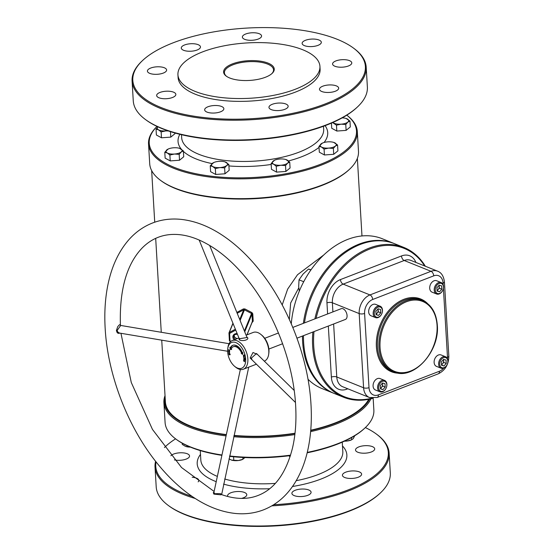 <?xml version="1.0" encoding="UTF-8"?>
<svg xmlns="http://www.w3.org/2000/svg" width="554" height="554" viewBox="0 0 554 554"><rect width="100%" height="100%" fill="white"/><g stroke="black" fill="none" stroke-linecap="round" stroke-linejoin="round"><path stroke-width="0.83" d="M206.988 112.095A9.612 3.746 176.6 0 1 204.661 109.851A9.612 3.746 176.6 0 1 210.811 105.953A9.612 3.746 176.6 0 1 221.524 106.465A9.612 3.746 176.6 0 1 223.851 108.709A9.612 3.746 176.6 0 1 217.701 112.607A9.612 3.746 176.6 0 1 206.988 112.095M158.984 97.781A9.612 3.746 176.6 0 1 156.657 95.537A9.612 3.746 176.6 0 1 162.807 91.639A9.612 3.746 176.6 0 1 173.527 92.151A9.612 3.746 176.6 0 1 175.847 94.395A9.612 3.746 176.6 0 1 169.697 98.293A9.612 3.746 176.6 0 1 158.984 97.781M163.285 73.08A9.612 3.746 176.6 0 1 153.119 74.181A9.612 3.746 176.6 0 1 147.426 71.127A9.612 3.746 176.6 0 1 150.75 68.031A9.612 3.746 176.6 0 1 160.916 66.937A9.612 3.746 176.6 0 1 166.615 69.984A9.612 3.746 176.6 0 1 163.285 73.08M197.134 50.005A9.612 3.746 176.6 0 1 186.968 51.1A9.612 3.746 176.6 0 1 181.276 48.053A9.612 3.746 176.6 0 1 184.607 44.957A9.612 3.746 176.6 0 1 194.766 43.856A9.612 3.746 176.6 0 1 200.465 46.91A9.612 3.746 176.6 0 1 197.134 50.005M258.233 39.057A9.612 3.746 176.6 0 1 248.067 40.151A9.612 3.746 176.6 0 1 242.375 37.097A9.612 3.746 176.6 0 1 245.699 34.002A9.612 3.746 176.6 0 1 255.865 32.908A9.612 3.746 176.6 0 1 261.564 35.962A9.612 3.746 176.6 0 1 258.233 39.057M317.989 45.359A9.612 3.746 176.6 0 1 307.823 46.453A9.612 3.746 176.6 0 1 302.131 43.399A9.612 3.746 176.6 0 1 305.455 40.303A9.612 3.746 176.6 0 1 315.621 39.209A9.612 3.746 176.6 0 1 321.32 42.263A9.612 3.746 176.6 0 1 317.989 45.359M334.907 66.251A9.612 3.746 176.6 0 1 332.587 64.008A9.612 3.746 176.6 0 1 338.729 60.109A9.612 3.746 176.6 0 1 349.449 60.621A9.612 3.746 176.6 0 1 351.776 62.865A9.612 3.746 176.6 0 1 345.627 66.764A9.612 3.746 176.6 0 1 334.907 66.251M321.812 91.514A9.612 3.746 176.6 0 1 319.485 89.27A9.612 3.746 176.6 0 1 325.634 85.378A9.612 3.746 176.6 0 1 336.354 85.891A9.612 3.746 176.6 0 1 338.674 88.134A9.612 3.746 176.6 0 1 332.525 92.026A9.612 3.746 176.6 0 1 321.812 91.514M271.294 109.623A9.612 3.746 176.6 0 1 268.967 107.379A9.612 3.746 176.6 0 1 275.116 103.48A9.612 3.746 176.6 0 1 285.829 103.993A9.612 3.746 176.6 0 1 288.156 106.236A9.612 3.746 176.6 0 1 282.007 110.135A9.612 3.746 176.6 0 1 271.294 109.623M344.74 477.506A9.612 3.746 176.6 0 1 342.42 475.263A9.612 3.746 176.6 0 1 348.57 471.371A9.612 3.746 176.6 0 1 359.283 471.883A9.612 3.746 176.6 0 1 361.61 474.127A9.612 3.746 176.6 0 1 355.46 478.019A9.612 3.746 176.6 0 1 344.74 477.506M357.842 452.244A9.612 3.746 176.6 0 1 355.516 450A9.612 3.746 176.6 0 1 361.665 446.102A9.612 3.746 176.6 0 1 372.378 446.614A9.612 3.746 176.6 0 1 374.705 448.858A9.612 3.746 176.6 0 1 368.555 452.756A9.612 3.746 176.6 0 1 357.842 452.244M170.881 455.776A9.612 3.746 176.6 0 1 173.686 454.024A9.612 3.746 176.6 0 1 183.845 452.93A9.612 3.746 176.6 0 1 189.544 455.984A9.612 3.746 176.6 0 1 186.213 459.079A9.612 3.746 176.6 0 1 174.385 459.889M192.203 477.25A9.612 3.746 176.6 0 1 196.455 478.144A9.612 3.746 176.6 0 1 198.782 480.387A9.612 3.746 176.6 0 1 198.152 481.848M227.805 496.529A9.612 3.746 176.6 0 1 227.59 495.844A9.612 3.746 176.6 0 1 233.74 491.952A9.612 3.746 176.6 0 1 244.459 492.464A9.612 3.746 176.6 0 1 246.779 494.708A9.612 3.746 176.6 0 1 241.509 498.406M294.222 495.615A9.612 3.746 176.6 0 1 291.896 493.372A9.612 3.746 176.6 0 1 298.045 489.473A9.612 3.746 176.6 0 1 308.765 489.985A9.612 3.746 176.6 0 1 311.085 492.229A9.612 3.746 176.6 0 1 304.935 496.128A9.612 3.746 176.6 0 1 294.222 495.615M229.737 77.996A25.373 9.882 176.6 0 1 226.226 76.106A25.373 9.882 176.6 0 1 234.931 63.024A25.373 9.882 176.6 0 1 268.122 63.142A25.373 9.882 176.6 0 1 272.132 73.377A25.373 9.882 176.6 0 1 229.737 77.996M271.785 73.689A24.605 9.584 -3.4 0 0 273.538 69.818A24.605 9.584 -3.4 0 0 267.589 64.077A24.605 9.584 -3.4 0 0 240.152 62.761A24.605 9.584 -3.4 0 0 224.412 72.74A24.605 9.584 -3.4 0 0 226.607 76.376M273.655 504.749A116.492 45.373 -3.4 0 0 347.967 489.992A116.492 45.373 -3.4 0 0 376.27 433.976A116.492 45.373 -3.4 0 0 365.37 427.577M376.27 433.976L377.004 434.516A117.261 45.67 176.6 0 1 389.13 453.144A117.261 45.67 176.6 0 1 348.508 490.899A117.261 45.67 176.6 0 1 271.827 505.85M380.466 492.873L379.809 493.496A116.492 45.373 176.6 0 1 349.228 511.197A116.492 45.373 176.6 0 1 169.053 506.017L168.326 505.477A117.261 45.67 -3.4 0 0 349.685 510.691A117.261 45.67 -3.4 0 0 380.466 492.873A117.261 45.67 -3.4 0 0 390.307 472.943L389.13 453.144M310.725 430.562A103.806 40.428 -3.4 0 0 335.918 423.034A103.806 40.428 -3.4 0 0 369.608 399.129M370.917 398.832A104.574 40.733 176.6 0 1 336.458 423.942A104.574 40.733 176.6 0 1 310.628 431.628M307.262 452.389A104.574 40.733 -3.4 0 0 337.635 443.733A104.574 40.733 -3.4 0 0 365.086 427.84L364.428 428.464A103.806 40.428 176.6 0 1 337.178 444.239A103.806 40.428 176.6 0 1 307.165 452.805M365.086 427.84A104.574 40.733 -3.4 0 0 373.86 410.064L373.161 398.243A80.739 57.436 -68.1 0 1 343.542 397.225A80.739 57.436 -68.1 0 1 312.65 345.973A80.739 57.436 -68.1 0 1 312.872 332.026M320.544 164.289A103.806 40.428 -3.4 0 0 346.79 115.163A104.574 40.733 176.6 0 1 357.309 131.527A104.574 40.733 176.6 0 1 321.085 165.196A104.574 40.733 176.6 0 1 210.52 177.142A104.574 40.733 176.6 0 1 148.534 143.936A104.574 40.733 176.6 0 1 157.024 126.423A103.806 40.428 -3.4 0 0 192.231 172.917A103.806 40.428 -3.4 0 0 320.544 164.289M349.712 169.102L349.055 169.725A103.806 40.428 176.6 0 1 321.805 185.5A103.806 40.428 176.6 0 1 161.256 180.881L160.528 180.341A104.574 40.733 -3.4 0 0 322.262 184.994A104.574 40.733 -3.4 0 0 349.712 169.102A104.574 40.733 -3.4 0 0 358.486 151.325L357.309 131.527M325.032 103.993A116.492 45.373 -3.4 0 0 353.341 47.983A116.492 45.373 -3.4 0 0 173.167 42.803A116.492 45.373 -3.4 0 0 142.586 60.504A116.492 45.373 -3.4 0 0 179.967 113.425A116.492 45.373 -3.4 0 0 325.032 103.993M353.341 47.983L354.068 48.523A117.261 45.67 176.6 0 1 366.194 67.152A117.261 45.67 176.6 0 1 325.579 104.907A117.261 45.67 176.6 0 1 201.594 118.3A117.261 45.67 176.6 0 1 132.087 81.057A117.261 45.67 176.6 0 1 141.928 61.127L142.586 60.504M357.538 106.88L356.873 107.504A116.492 45.373 176.6 0 1 326.292 125.204A116.492 45.373 176.6 0 1 146.124 120.024L145.39 119.484A117.261 45.67 -3.4 0 0 326.756 124.698A117.261 45.67 -3.4 0 0 357.538 106.88A117.261 45.67 -3.4 0 0 367.371 86.943L366.194 67.152M234.238 335.142A3.075 2.784 -157.8 0 0 237.604 338.487M298.793 287.831L290.649 303.003L289.327 319.388M282.201 304.935L287.658 289.077L297.505 274.736L324.007 254.785M202.57 51.889A71.127 27.7 176.6 0 1 277.776 43.766A71.127 27.7 176.6 0 1 319.935 66.355A71.127 27.7 176.6 0 1 295.296 89.249A71.127 27.7 176.6 0 1 220.09 97.379A71.127 27.7 176.6 0 1 177.931 74.79A71.127 27.7 176.6 0 1 202.57 51.889M319.935 66.355L320.101 69.181A71.127 27.7 176.6 0 1 295.462 92.082A71.127 27.7 176.6 0 1 220.257 100.205A71.127 27.7 176.6 0 1 178.104 77.615L177.931 74.79M334.02 393.382A80.739 57.436 -68.1 0 1 333.522 393.188A80.739 57.436 -68.1 0 1 302.629 341.936A80.739 57.436 -68.1 0 1 302.47 336.056M303.363 323.342A80.739 57.436 -68.1 0 1 393.866 243.414A80.739 57.436 -68.1 0 1 394.372 243.621M393.866 243.414L382.343 238.767A80.739 57.436 111.9 0 0 291.279 323.813M368.749 399.309A103.037 40.13 176.6 0 1 335.412 422.827A103.037 40.13 176.6 0 1 310.752 430.229M295.012 433.228A103.037 40.13 176.6 0 1 234.044 435.396M226.351 434.585A103.037 40.13 176.6 0 1 165.397 401.879L161.733 340.156M251.938 322.719L253.213 321.147L252.042 322.075L252.395 321.445L251.959 314.097L244.729 331.811M237.167 313.183L236.856 312.414M236.897 312.394L243.407 308.917L244.91 308.938L251.945 312.594L251.537 313.502L244.453 309.852L240.117 320.461M253.213 321.147L252.776 313.806L251.945 312.594M307.996 379.255A80.739 57.436 111.9 0 0 321.992 388.541L333.522 393.188M132.087 81.057L133.265 100.856A117.261 45.67 -3.4 0 0 145.39 119.484M148.534 143.936L149.712 163.728A104.574 40.733 -3.4 0 0 160.528 180.341M165.106 396.976A103.806 40.428 -3.4 0 0 226.281 434.904M233.975 435.707A103.806 40.428 -3.4 0 0 294.977 433.547M294.853 434.585A104.574 40.733 176.6 0 1 233.76 436.711M226.067 435.908A104.574 40.733 176.6 0 1 163.908 402.675A104.574 40.733 176.6 0 1 165.03 395.639M163.908 402.675L165.085 422.473A104.574 40.733 -3.4 0 0 175.895 439.08A104.574 40.733 -3.4 0 0 221.96 454.986M229.612 455.977A104.574 40.733 -3.4 0 0 290.573 455.153M290.441 455.582A103.806 40.428 176.6 0 1 229.536 456.351M221.884 455.34A103.806 40.428 176.6 0 1 176.629 439.62L175.895 439.08M175.583 438.851A116.492 45.373 -3.4 0 0 165.521 446.496A116.492 45.373 -3.4 0 0 164.448 447.542A117.261 45.67 176.6 0 1 164.857 447.12L165.521 446.496M156.034 461.87A116.492 45.373 -3.4 0 0 192.176 496.453M195.237 498.482A117.261 45.67 176.6 0 1 155.023 467.057A117.261 45.67 176.6 0 1 155.598 461.309M155.023 467.057L156.2 486.848A117.261 45.67 -3.4 0 0 168.326 505.477M239.737 319.526L243.691 309.838L237.133 313.308M244.397 330.994L251.537 313.502L251.959 314.097L252.776 313.806M243.407 308.917L243.691 309.838L244.453 309.852L244.91 308.938M235.727 330.08L229.598 333.404L229.308 332.49L235.367 329.201M229.425 340.572A0.769 0.699 22.2 0 0 229.82 341.056L230.99 341.264M120.135 333.155L118.085 333.369L116.963 332.248L116.416 330.503L117.697 326.749C119.525 324.319 120.44 323.993 120.426 325.78L120.357 325.219L120.682 325.447L117.15 330.475L117.683 331.915L119.415 333.037L227.625 351.257M220.914 494.833L213.879 494.106L213.29 492.665L213.982 492.084M199.177 240.027L239.016 338.189L239.792 338.695L247.036 337.504M246.849 337.04A0.769 0.561 115 0 0 246.855 337.033C250.609 339.373 242.742 341.866 239.169 339.796L239.134 338.342M294.188 390.445L256.509 353.5L251.384 358.078L252.063 359.913M252.825 360.661L250.159 358.016L252.991 352.503L257.478 354.456M247.825 367.51L244.674 368.729M240.353 369.504L213.92 492.374L214.723 493.739C219.758 493.51 221.752 493.656 220.714 494.161M260.976 334.505L261.917 335.288A13.843 8.095 68.8 0 1 268.835 353.168L268.662 354.38A15.38 8.996 -111.2 0 0 268.794 350.821A15.38 8.996 -111.2 0 0 260.976 334.505A15.38 8.996 -111.2 0 0 257.929 332.642A15.38 8.996 -111.2 0 0 253.213 332.442L246.101 335.198M264.293 361.132L264.32 361.125A15.38 8.996 -111.2 0 0 268.662 354.38M237.424 368.064A13.843 8.095 -111.2 0 0 245.685 358.971A13.843 8.095 -111.2 0 0 235.907 342.614A13.843 8.095 -111.2 0 0 227.763 348.508A13.843 8.095 -111.2 0 0 234.681 366.388A13.843 8.095 -111.2 0 0 237.424 368.064M227.763 348.508L227.936 347.296A15.38 8.996 68.8 0 1 232.278 340.544A15.38 8.996 68.8 0 1 236.987 340.752A15.38 8.996 68.8 0 1 247.853 358.93A15.38 8.996 68.8 0 1 243.379 369.227A15.38 8.996 68.8 0 1 238.67 369.026A15.38 8.996 68.8 0 1 235.623 367.164L234.681 366.388M296.965 338.182L345.391 319.443A5.769 3.372 -111.2 0 0 347.074 315.579A5.769 3.372 -111.2 0 0 341.229 308.682L292.803 327.428M314.887 318.882A80.739 57.436 -68.1 0 1 403.894 247.458L394.87 243.822A80.739 57.436 111.9 0 0 304.485 322.906M303.481 335.662A80.739 57.436 111.9 0 0 303.627 342.337A80.739 57.436 111.9 0 0 334.519 393.589L343.542 397.225M424.731 265.996A79.97 56.889 111.9 0 0 365.259 251.017A79.97 56.889 111.9 0 0 316.105 318.411M314 331.59A79.97 56.889 111.9 0 0 313.73 345.952A79.97 56.889 111.9 0 0 371.99 398.174M403.894 247.458A80.739 57.436 -68.1 0 1 425.334 266.239M229.301 353.251L229.758 353.591L228.733 353.265L228.927 352.392L229.301 353.251M243.822 359.338L243.975 359.878L244.459 359.38L244.743 359.989L244.39 360.273L244.466 359.574L243.982 360.072L243.67 359.394L244.065 359.11M243.975 359.878L244.328 359.622M244.563 359.463L244.176 359.608L244.459 359.38M244.743 359.989L244.39 360.273M244.612 359.518L244.238 359.968M243.663 361.07L243.642 360.148L244.667 360.924L244.556 361.734L244.522 360.993L244.176 361.381L243.753 360.412L243.663 361.07M242.451 352.836A10.761 6.295 -111.2 0 0 232.784 345.301A10.761 6.295 -111.2 0 0 230.298 347.94L229.841 347.413L230.319 349.491L231.662 349.526L231.205 348.999A9.224 5.395 -111.2 0 1 233.338 346.735A9.224 5.395 -111.2 0 1 241.62 353.196L241.212 353.376L242.61 354.442L242.86 352.656L242.451 352.836L242.86 352.676M244.723 358.729L244.224 358.923L243.656 358.168L244.162 357.842L244.729 358.597L244.224 358.923L244.729 358.597M243.788 358.113L244.162 357.842M243.739 357.448L243.476 356.457L244.48 356.686L243.628 356.686L243.739 357.448M243.995 355.156L243.407 355.599L243.795 356.153L243.282 355.592L243.67 355.052L244.307 355.633L244.099 356.139L243.718 355.259L243.407 355.599M243.4 355.55L243.67 355.052M244.307 355.633L244.189 356.104M228.809 350.405L229.64 351.146L228.608 350.46L229.515 350.308L228.684 349.567L229.716 350.253L229.134 350.28M229.508 351.368L229.647 352.316L228.608 351.811L228.601 350.931L228.733 351.679L229.003 351.188L229.522 352.067L229.508 351.368M229.287 353.798L229.91 354.428L229.494 354.92L228.871 354.29L229.287 353.798L228.989 354.248M229.91 354.428L229.494 354.92L229.889 354.775M242.694 353.84L241.793 353.147L241.212 353.376M242.202 352.967A9.224 5.395 -111.2 0 0 233.92 346.506L233.338 346.735M230.575 347.836L230.9 349.269L231.447 349.283M230.9 349.269L230.319 349.491M233.075 345.197A10.761 6.295 -111.2 0 0 230.879 347.718L230.298 347.94M244.75 357.808L244.362 357.988M244.21 358.729L244.605 358.549L244.169 358.029L243.781 358.216L244.21 358.729L244.716 358.5M244.369 357.953L243.781 358.216M243.864 355.37L244.252 354.83M229.1 350.273L228.608 350.46M229.121 352.524L229.176 353.217L228.809 352.836M230.076 354.699L229.453 354.068L229.868 353.577M228.996 354.311L229.46 354.719L229.792 354.415L229.328 354.006L228.996 354.311L229.585 353.902M229.903 354.373L229.46 354.719M351.548 437.591L351.672 439.793L347.143 441.026L344.56 441.123M354.719 435.742L353.251 438.664L351.264 439.98A8.075 3.144 -3.4 0 1 347.143 441.026A8.075 3.144 -3.4 0 1 344.436 441.178M290.088 456.683L288.814 455.79M242.832 457.445L242.943 459.28L238.407 460.512L231.503 460.104L228.989 458.892M233.58 456.766L233.795 460.416M244.972 457.549L242.527 459.467A8.075 3.144 -3.4 0 1 238.407 460.512A8.075 3.144 -3.4 0 1 231.551 460.118L231.503 460.104M188.305 446.226L188.346 446.863L185.348 446.302L182.266 444.412L182.197 443.193M190.223 447.05L188.346 446.863M186.075 446.552A8.075 3.144 -3.4 0 0 186.102 446.559A8.075 3.144 -3.4 0 0 190.375 447.113M179.531 160.231L170.23 160.902L169.884 155.03L174.489 154.026L179.177 154.358L179.531 160.231L183.727 156.775L183.374 150.896L179.51 148.313M179.177 154.358L181.241 151.962L183.374 150.896M170.23 160.902L165.134 158.119L164.787 152.239L167.294 152.973L169.884 155.03M168.236 149.012L164.787 152.239M167.294 152.973A8.075 3.144 176.6 0 1 166.844 149.85A8.075 3.144 176.6 0 1 168.416 148.936A8.075 3.144 176.6 0 1 173.589 147.786A8.075 3.144 176.6 0 1 179.392 148.278A8.075 3.144 176.6 0 1 180.784 148.839A8.075 3.144 -3.4 0 1 181.241 151.962A8.075 3.144 176.6 0 1 174.489 154.026A8.075 3.144 176.6 0 1 167.294 152.973M224.979 173.79L215.686 174.462L215.34 168.582L219.945 167.585L224.633 167.91L224.979 173.79L229.176 170.334L228.83 164.455L224.959 161.872M224.633 167.91L226.69 165.521L228.83 164.455M215.686 174.462L210.589 171.671L210.243 165.798L212.75 166.525L215.34 168.582M213.692 162.571L210.243 165.798M212.75 166.525A8.075 3.144 176.6 0 1 212.3 163.409A8.075 3.144 176.6 0 1 213.872 162.488A8.075 3.144 176.6 0 1 219.045 161.339A8.075 3.144 176.6 0 1 224.848 161.837A8.075 3.144 176.6 0 1 226.24 162.398A8.075 3.144 -3.4 0 1 226.69 165.521A8.075 3.144 176.6 0 1 219.945 167.585A8.075 3.144 176.6 0 1 212.75 166.525M170.459 131.651L170.784 137.122L174.981 133.659L174.939 133.002M170.784 137.122L161.491 137.794L161.138 131.914L165.75 130.917L168.284 130.938M161.491 137.794L156.387 135.003L156.041 129.13L158.548 129.858L161.138 131.914M158.098 126.734L156.041 129.13M167.578 130.702A8.075 3.144 176.6 0 1 165.75 130.917A8.075 3.144 176.6 0 1 158.548 129.858A8.075 3.144 176.6 0 1 157.959 126.859M285.878 171.449L276.578 172.121L276.231 166.242L280.836 165.244L285.525 165.57L285.878 171.449L290.074 167.987L289.721 162.114L285.857 159.531M285.525 165.57L287.581 163.181L289.721 162.114M276.578 172.121L271.481 169.33L271.135 163.458L273.641 164.185L276.231 166.242M274.583 160.231L271.135 163.458M273.641 164.185A8.075 3.144 176.6 0 1 273.191 161.062A8.075 3.144 176.6 0 1 274.763 160.148A8.075 3.144 176.6 0 1 279.936 158.998A8.075 3.144 176.6 0 1 285.739 159.497A8.075 3.144 176.6 0 1 287.131 160.058A8.075 3.144 -3.4 0 1 287.581 163.181A8.075 3.144 176.6 0 1 280.836 165.244A8.075 3.144 176.6 0 1 273.641 164.185M333.716 154.303L324.422 154.975L324.069 149.095L328.681 148.098L333.363 148.424L333.716 154.303L337.912 150.847L337.559 144.968L333.695 142.385M333.363 148.424L335.426 146.034L337.559 144.968M324.422 154.975L319.326 152.184L318.972 146.311L321.486 147.039L324.069 149.095M322.428 143.084L318.972 146.311M321.486 147.039A8.075 3.144 176.6 0 1 321.036 143.915A8.075 3.144 176.6 0 1 322.608 143.001A8.075 3.144 176.6 0 1 327.781 141.852A8.075 3.144 176.6 0 1 333.577 142.35A8.075 3.144 176.6 0 1 334.976 142.911A8.075 3.144 -3.4 0 1 335.426 146.034A8.075 3.144 176.6 0 1 328.681 148.098A8.075 3.144 176.6 0 1 321.486 147.039M346.118 130.377L336.825 131.049L336.472 125.169L341.084 124.172L345.765 124.498L346.118 130.377L350.315 126.921L349.962 121.042L346.098 118.459M345.765 124.498L347.829 122.109L349.962 121.042M332.615 122.593L336.472 125.169M336.825 131.049L331.728 128.258L331.417 123.113M342.171 117.884A8.075 3.144 176.6 0 1 345.98 118.424A8.075 3.144 176.6 0 1 347.379 118.985A8.075 3.144 -3.4 0 1 347.829 122.109A8.075 3.144 176.6 0 1 341.084 124.172A8.075 3.144 176.6 0 1 333.889 123.113A8.075 3.144 176.6 0 1 332.982 122.427M310.877 270.02L308.509 269.064L311.05 269.77M303.737 281.73L299.028 279.832L303.01 274.14L308.509 269.064M299.298 291.189L298.682 286.466L299.028 279.832M380.439 388.146A3.123 2.223 111.9 0 0 381.561 387.315A3.123 2.223 111.9 0 0 382.592 384.372L382.516 383.022M386.81 384.725A5.381 3.83 111.9 0 0 382.447 381.353A5.381 3.83 111.9 0 0 378.673 387.876A5.381 3.83 111.9 0 0 383.036 391.249A5.381 3.83 111.9 0 0 386.81 384.725M386.893 384.296A6.149 4.377 111.9 0 0 384.538 380.39A6.149 4.377 111.9 0 0 379.746 381.962A6.149 4.377 111.9 0 0 377.586 387.897A6.149 4.377 111.9 0 0 379.94 391.803A6.149 4.377 111.9 0 0 384.732 390.231A6.149 4.377 111.9 0 0 386.893 384.296M384.538 380.39L380.03 378.576A6.149 4.377 111.9 0 0 375.238 380.141A6.149 4.377 111.9 0 0 373.077 386.083A6.149 4.377 111.9 0 0 375.432 389.981L379.94 391.803M382.544 382.987L385.002 383.728L385.196 387.038L382.939 389.607L380.48 388.866L380.279 385.556L382.544 382.987M385.196 387.038L382.696 386.034L382.592 384.372A3.123 2.223 111.9 0 0 382.308 383.257M382.696 386.034L380.459 388.569M380.466 388.617L382.939 389.607M441.483 364.518A3.123 2.223 111.9 0 0 442.604 363.687A3.123 2.223 111.9 0 0 443.636 360.751L443.56 359.394M447.854 361.097A5.381 3.83 111.9 0 0 443.491 357.725A5.381 3.83 111.9 0 0 439.71 364.248A5.381 3.83 111.9 0 0 444.079 367.621A5.381 3.83 111.9 0 0 447.854 361.097M447.937 360.668A6.149 4.377 111.9 0 0 445.582 356.762A6.149 4.377 111.9 0 0 440.79 358.334A6.149 4.377 111.9 0 0 438.63 364.269A6.149 4.377 111.9 0 0 440.984 368.175A6.149 4.377 111.9 0 0 445.776 366.609A6.149 4.377 111.9 0 0 447.937 360.668M445.582 356.762L441.074 354.948A6.149 4.377 111.9 0 0 436.282 356.52A6.149 4.377 111.9 0 0 434.121 362.454A6.149 4.377 111.9 0 0 436.476 366.36L440.984 368.175M443.588 359.359L446.046 360.107L446.24 363.417L443.983 365.986L441.524 365.245L441.323 361.928L443.588 359.359M446.24 363.417L443.733 362.406L443.636 360.751A3.123 2.223 111.9 0 0 443.345 359.629M443.733 362.406L441.503 364.941M441.51 364.989L443.983 365.986M437.071 290.317A3.123 2.223 111.9 0 0 438.2 289.493A3.123 2.223 111.9 0 0 439.232 286.55L439.149 285.192M443.449 286.896A5.381 3.83 111.9 0 0 439.08 283.523A5.381 3.83 111.9 0 0 435.305 290.047A5.381 3.83 111.9 0 0 439.668 293.419A5.381 3.83 111.9 0 0 443.449 286.896M443.525 286.473A6.149 4.377 111.9 0 0 441.171 282.568A6.149 4.377 111.9 0 0 436.379 284.14A6.149 4.377 111.9 0 0 434.218 290.074A6.149 4.377 111.9 0 0 436.573 293.98A6.149 4.377 111.9 0 0 441.365 292.408A6.149 4.377 111.9 0 0 443.525 286.473M441.171 282.568L436.663 280.746A6.149 4.377 111.9 0 0 431.871 282.318A6.149 4.377 111.9 0 0 429.71 288.253A6.149 4.377 111.9 0 0 432.065 292.159L436.573 293.98M439.177 285.165L441.635 285.906L441.836 289.216L439.571 291.785L437.113 291.044L436.919 287.734L439.177 285.165M441.836 289.216L439.329 288.205L439.232 286.55A3.123 2.223 111.9 0 0 438.941 285.435M439.329 288.205L437.099 290.739M437.099 290.788L439.571 291.785M376.027 313.945A3.123 2.223 111.9 0 0 377.156 313.114A3.123 2.223 111.9 0 0 378.188 310.178L378.105 308.82M382.405 310.524A5.381 3.83 111.9 0 0 378.036 307.151A5.381 3.83 111.9 0 0 374.262 313.675A5.381 3.83 111.9 0 0 378.624 317.047A5.381 3.83 111.9 0 0 382.405 310.524M382.482 310.095A6.149 4.377 111.9 0 0 380.127 306.189A6.149 4.377 111.9 0 0 375.342 307.761A6.149 4.377 111.9 0 0 373.181 313.696A6.149 4.377 111.9 0 0 375.536 317.601A6.149 4.377 111.9 0 0 380.321 316.029A6.149 4.377 111.9 0 0 382.482 310.095M380.127 306.189L375.619 304.375A6.149 4.377 111.9 0 0 370.827 305.947A6.149 4.377 111.9 0 0 368.666 311.881A6.149 4.377 111.9 0 0 371.021 315.787L375.536 317.601M378.133 308.786L380.591 309.527L380.792 312.844L378.527 315.413L376.069 314.672L375.875 311.355L378.133 308.786M380.792 312.844L378.285 311.833L378.188 310.178A3.123 2.223 111.9 0 0 377.897 309.056M378.285 311.833L376.055 314.367M376.055 314.416L378.527 315.413M342.483 445.963A74.97 29.203 176.6 0 1 320.898 479.085A74.97 29.203 176.6 0 1 292.491 486.495M269.646 488.739A74.97 29.203 176.6 0 1 223.56 484.12M216.219 481.689A74.97 29.203 176.6 0 1 200.486 454.398M200.257 450.589L200.825 460.076A71.127 27.7 -3.4 0 0 217.355 476.405M224.668 478.981A71.127 27.7 -3.4 0 0 275.324 483.393M296.21 480.685A71.127 27.7 -3.4 0 0 318.183 474.543A71.127 27.7 -3.4 0 0 342.822 451.642L342.261 442.154M319.035 147.378A74.97 29.203 176.6 0 1 301.75 156.713A74.97 29.203 176.6 0 1 288.461 160.965M271.197 164.455A74.97 29.203 176.6 0 1 228.92 165.937M212.078 163.596A74.97 29.203 176.6 0 1 183.409 151.415M181.234 149.109A74.97 29.203 176.6 0 1 179.842 134.297M181.49 134.698L181.67 137.711A71.127 27.7 -3.4 0 0 223.83 160.293A71.127 27.7 -3.4 0 0 299.035 152.17A71.127 27.7 -3.4 0 0 323.668 129.269L323.494 126.257M234.273 339.775A3.843 3.483 22.2 0 1 232.853 337.123A3.843 3.483 22.2 0 1 237.202 333.723M237.375 334.145A3.075 2.784 -157.8 0 0 235.443 339.325M325.08 125.668A74.97 29.203 176.6 0 1 324.062 142.489M230.616 341.569L229.799 341.132A0.769 0.769 0 0 1 229.391 340.495L228.968 333.093A0.769 0.699 22.2 0 1 229.01 332.816A0.769 0.769 0 0 0 228.954 333.148L229.598 333.404L230.035 340.752L229.391 340.495L228.975 333.203M233.012 323.404L229.308 332.49A0.769 0.699 22.2 0 0 229.01 332.816L232.936 323.204M246.911 334.886L252.395 321.445M422.418 300.517L420.915 299.908A38.448 27.354 111.9 0 0 390.965 309.721A38.448 27.354 111.9 0 0 377.468 346.825A38.448 27.354 111.9 0 0 392.177 371.228L393.679 371.831A38.448 27.354 -68.1 0 1 378.971 347.427A38.448 27.354 -68.1 0 1 392.467 310.33A38.448 27.354 -68.1 0 1 422.418 300.517C431.344 304.555 436.317 312.747 437.314 325.101C439.966 351.707 412.952 381.02 393.679 371.831M399.344 373.202A39.216 27.901 -68.1 0 1 376.388 346.846A39.216 27.901 -68.1 0 1 393.929 305.379A39.216 27.901 -68.1 0 1 427.453 303.454M437.051 325.343A37.679 26.807 111.9 0 0 406.498 301.736A37.679 26.807 111.9 0 0 380.051 347.406A37.679 26.807 111.9 0 0 410.611 371.014A37.679 26.807 111.9 0 0 437.051 325.343M239.674 338.646A0.769 0.575 -66.4 0 1 239.169 339.796M251.384 358.078L250.159 358.016M116.963 332.248A0.769 0.429 145.5 0 1 117.683 331.915M213.879 494.106A0.769 0.609 126 0 0 214.356 493.531M327.615 313.952L326.957 302.886A19.224 13.677 -68.1 0 1 340.447 279.583L401.484 255.955A19.224 13.677 -68.1 0 1 415.895 262.43M347.801 388.797L346.949 389.13A19.224 13.677 -68.1 0 1 331.361 377.08L328.328 326.043M447.5 358.75A11.537 8.206 111.9 0 0 447.494 357.275L443.401 288.329M443.186 284.798L443.089 283.08A11.537 8.206 111.9 0 0 433.734 275.85L372.69 299.479A11.537 8.206 111.9 0 0 364.594 313.453L369.006 387.655A11.537 8.206 111.9 0 0 378.361 394.884L439.405 371.256A11.537 8.206 111.9 0 0 443.74 368.078M333.626 323.993L336.777 376.969L363.59 387.772L359.186 313.571L332.365 302.768L332.912 311.902M433.734 275.85A3.843 2.251 68.8 0 0 431.019 271.308L404.205 260.498L343.161 284.126L369.975 294.929L431.019 271.308A15.38 10.942 -68.1 0 1 437.605 271.183L410.791 260.373A15.38 10.942 111.9 0 0 404.205 260.498A3.843 2.251 -111.2 0 1 401.484 255.955M340.447 279.583A3.843 2.251 -111.2 0 0 343.161 284.126A15.38 10.942 111.9 0 0 332.365 302.768A3.843 1.496 176.6 0 0 326.957 302.886M364.594 313.453A3.843 1.496 -3.4 0 1 359.186 313.571A15.38 10.942 -68.1 0 1 369.975 294.929A3.843 2.251 68.8 0 1 372.69 299.479M331.361 377.08A3.843 1.496 176.6 0 1 336.777 376.969A15.38 10.942 111.9 0 0 342.663 386.727L369.476 397.53A15.38 10.942 -68.1 0 1 363.59 387.772A3.843 1.496 -3.4 0 0 369.006 387.655M346.956 388.458A3.843 2.251 -111.2 0 0 346.949 389.13M378.361 394.884A3.843 2.251 68.8 0 1 377.239 397.46L438.283 373.832C445.25 370.335 448.768 364.407 448.83 356.042L444.419 281.841C443.657 276.107 441.386 272.554 437.605 271.183M439.405 371.256A3.843 2.251 68.8 0 1 438.283 373.832M447.494 357.275A3.843 1.496 -3.4 0 0 448.83 356.042M443.089 283.08A3.843 1.496 -3.4 0 0 444.419 281.841M233.913 335.703L234.951 334.512L237.41 334.228M357.365 158.361L361.977 235.976M151.657 170.584L154.725 222.202M155.688 238.358L161.262 332.282M252.347 321.729L246.987 334.851M310.981 404.316C311.854 419.046 311.085 432.854 308.682 445.741C306.016 459.986 301.404 472.382 294.853 482.936C286.813 495.775 276.391 504.736 263.586 509.819C254.632 513.246 245.145 514.458 235.125 513.44C219.052 511.661 203.131 504.853 187.363 492.998C176.324 484.681 165.951 474.39 156.249 462.133C127.427 426.054 107.684 374.393 105.17 328.487C104.297 313.633 105.08 299.714 107.531 286.737C111.215 267.353 118.404 251.599 129.089 239.466C135.82 231.967 143.645 226.475 152.572 222.985C161.519 219.557 171.006 218.352 181.033 219.37C197.099 221.143 213.02 227.95 228.788 239.806C239.834 248.123 250.207 258.413 259.909 270.671C288.724 306.75 308.474 358.41 310.981 404.316M120.952 333.293L131.284 382.523L152.475 429.44L181.539 467.534L214.114 491.467M221.586 494.604C235.194 499.369 247.347 499.66 258.032 495.477C274.618 489.05 286.113 473.206 292.512 447.937C295.497 435.105 296.535 420.867 295.628 405.23C293.308 361.25 273.406 310.586 245.29 277.048C235.748 265.546 225.769 256.225 215.354 249.085C202.002 240.069 189.329 235.201 177.342 234.494C170.438 234.086 164.026 235.034 158.119 237.327C152.212 239.605 146.838 243.22 141.997 248.171C126.43 264.597 119.242 290.538 120.433 325.981M248.718 367.164L221.642 494.625M120.682 325.447L229.017 343.688M209.668 245.443L247.036 337.511M232.278 340.544L238.926 337.975M264.715 338.3L278.461 332.982M268.877 349.055L282.623 343.736M243.379 369.227L256.419 364.186M295.448 402.453L252.056 359.906M369.476 397.53L377.239 397.46M243.898 359.248L244.48 359.027M244.044 359.885L244.626 359.664M244.529 360.121L245.11 359.892M244.383 359.553L244.958 359.331M244.494 358.763L245.076 358.535M243.885 358.002L244.466 357.773M244.065 355.931L244.646 355.703M243.538 355.287L244.12 355.059M228.864 352.586L229.446 352.358M229.121 354.02L229.702 353.791M229.668 354.705L230.249 354.477"/></g></svg>
